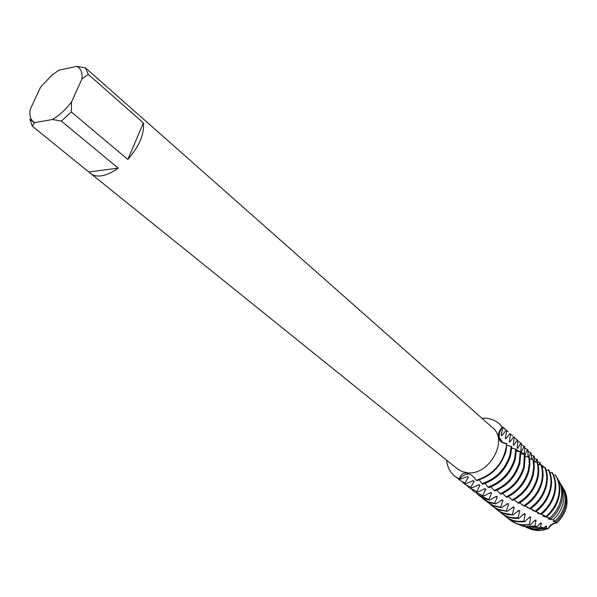 <?xml version="1.0" encoding="UTF-8"?>
<svg xmlns="http://www.w3.org/2000/svg" width="597" height="597" viewBox="0 0 597 597"><rect width="100%" height="100%" fill="white"/><g stroke="black" fill="none" stroke-linecap="round" stroke-linejoin="round"><path stroke-width="0.9" d="M545.121 516.024L542.957 516.099L549.718 518.151L551.098 518.823L548.143 518.845L553.068 519.905L555.001 521.181L553.247 521.524L556.016 521.987L557.016 522.92C566.546 513.107 569.277 502.696 565.202 491.682L563.769 489.085C569.754 500.502 567.501 511.778 557.016 522.92C553.404 523.353 550.509 525.226 548.33 528.532L543.128 530.136L537.076 530.569L530.143 528.927L532.934 529.905L527.33 527.763M548.546 528.002L550.844 524.972M552.665 523.823L554.397 523.218M138.855 115.049L85.475 67.857L88.266 74.364L143.362 122.892C144.519 133.997 139.347 146.19 127.848 159.459L71.319 111.938L61.357 121.101L118.206 168.138C112.087 172.57 106.363 175.145 101.012 175.876C96.751 176.384 93.326 175.608 90.729 173.548L32.253 126.116L29.902 119.303L34.372 122.915M139.608 115.654L492.51 427.631C508.816 440.108 489.406 475.6 467.555 472.794L462.168 471.63L457.578 469.003L90.729 173.548M500.629 507.181L493.301 505.592L487.615 502.331L493.965 506.122L501.48 507.719L500.629 507.181L503.025 500.413L502.196 499.89L495.6 503.972L494.734 503.413L497.338 496.771L496.503 496.234L489.667 500.122L488.801 499.547L491.592 493.032L490.741 492.48L483.689 496.159L482.816 495.577L485.771 489.204L484.928 488.637L477.704 492.1L476.831 491.503L479.951 485.271L479.1 484.697L471.727 487.943L470.854 487.331L474.137 481.264L473.294 480.675L465.772 483.704L464.906 483.085L468.384 477.182L467.548 476.578L459.847 479.391L459.421 479.078C462.362 475.585 465.757 473.951 469.608 474.175L469.608 474.175C465.757 473.951 462.362 475.585 459.421 479.078C460.481 474.824 462.869 472.831 466.6 473.108L467.548 473.279C471.033 474.376 473.928 476.727 476.219 480.331L476.675 480.592C491.264 476.227 501.04 466.458 505.995 451.302L506.823 443.675C504.256 462.22 494.055 474.443 476.219 480.331C494.055 474.443 504.256 462.22 506.823 443.675C496.704 443.317 496.323 431.721 502.532 427.445C499.786 430.736 498.741 434.176 499.405 437.765C500.413 441.467 502.883 443.437 506.823 443.675L502.913 442.646L499.405 437.765C498.741 434.176 499.786 430.736 502.532 427.445L499.45 423.922M484.906 418.191C492.443 418.587 498.316 421.669 502.532 427.445L499.286 423.773C495.331 420.303 490.54 418.445 484.906 418.191L481.891 418.243L484.906 418.191M459.421 479.078C451.899 475.406 447.608 469.085 446.549 460.123C447.287 466.951 450.078 472.354 454.914 476.331L459.421 479.078M85.475 67.857L76.722 66.394L58.887 70.162L51.857 75.215L40.551 87.207L30.111 109.632C29.253 116.079 30.768 120.407 34.648 122.624L52.491 119.512L61.357 121.101M71.319 111.938L71.528 101.96C65.804 109.512 59.454 115.363 52.491 119.512M71.528 101.96L81.968 78.886L88.266 74.364M76.722 66.394C80.841 68.282 82.587 72.453 81.968 78.886M32.253 126.116L34.648 122.624M118.206 168.138L89.147 171.951M143.362 122.892L127.848 159.459M557.016 522.92C552.874 522.965 549.979 524.838 548.33 528.532L540.509 530.517L532.934 529.905M511.174 446.272L509.987 454.772C505.301 469.369 495.943 478.988 481.921 483.637L482.816 484.152C496.741 479.458 506.025 469.861 510.666 455.362L511.853 446.668L507.084 445.19M501.487 425.974L506.741 430.862L503.584 427.624M515.763 448.981L514.614 458.802C510.234 472.734 501.368 482.167 488.033 487.107L488.921 487.607C502.159 482.63 510.942 473.22 515.286 459.384L516.42 449.377L511.816 448.138M506.099 430.094L508.174 431.728M520.226 451.631L519.196 462.787C515.099 476.063 506.741 485.286 494.115 490.473L494.995 490.958C507.517 485.734 515.808 476.54 519.853 463.362L520.868 452.011L516.45 450.989M510.539 434.086L512.711 435.795M521.077 444.399L524.688 446.72L523.726 466.735C519.912 479.339 512.062 488.339 500.159 493.734L501.04 494.204C512.83 488.779 520.614 479.809 524.375 467.302L525.196 454.593L520.98 453.772M514.136 437.534L517.83 440.377L517.159 447.922L517.711 448.384L520.8 443.071L521.3 443.534L520.912 451.086L521.45 451.548L524.196 446.25M528.8 456.78L529.285 463.556L528.203 470.63C524.673 482.577 517.323 491.331 506.159 496.891L507.032 497.338C518.084 491.756 525.36 483.048 528.852 471.197L529.935 464.018L529.405 457.153L525.412 456.504M517.651 440.967L520.8 443.071M532.905 459.354L533.725 466.72L532.636 474.496C529.36 485.786 522.509 494.271 512.092 499.95L512.95 500.383C523.263 494.697 530.039 486.257 533.285 475.055L534.367 467.175L533.74 460.75L532.905 459.354L529.74 459.227M536.904 461.936C538.442 467.033 538.487 472.496 537.031 478.316C533.994 488.973 527.629 497.174 517.942 502.92L518.786 503.346C528.367 497.599 534.666 489.436 537.666 478.869C539.136 472.981 539.076 467.458 537.479 462.317L533.972 461.951M524.442 447.847L527.994 449.922L527.979 456.78M540.792 464.533C542.74 469.929 542.934 475.779 541.375 482.092C538.561 492.137 532.673 500.04 523.703 505.808L524.532 506.219C533.405 500.458 539.225 492.6 542.001 482.645C543.576 476.257 543.36 470.346 541.352 464.914L538.098 464.66M527.748 451.302L531.218 453.153L531.308 459.377M492.144 505.935L495.913 508.517L499.376 510.047L507.323 511.368L497.823 509.196L493.652 507.032L490.301 504.286M544.576 467.138C546.964 472.794 547.33 479.033 545.673 485.839C543.076 495.279 537.643 502.875 529.375 508.614L530.196 509.017C538.36 503.278 543.725 495.734 546.292 486.383C547.964 479.503 547.576 473.212 545.121 467.518L542.136 467.354M531.002 454.765L534.382 456.406L534.539 461.988M496.629 509.495L500.383 512.077L503.846 513.607L508.562 514.711L513.121 514.913L502.301 512.756L498.129 510.592L494.809 507.875M548.262 469.742C551.121 475.637 551.68 482.234 549.927 489.54C547.531 498.391 542.546 505.659 534.964 511.345L535.778 511.733C543.255 506.062 548.18 498.846 550.546 490.077C552.307 482.697 551.725 476.048 548.792 470.123L546.076 470.033M534.211 458.235L537.464 459.683L537.375 462.25M501.062 513.024L504.808 515.599L509.174 517.42L513.95 518.353L518.875 518.36L518.039 517.868L511.36 517.577L507.622 516.614L503.361 514.621L499.264 511.42M551.837 472.354C555.217 478.451 555.979 485.398 554.135 493.212C551.934 501.48 547.382 508.413 540.472 513.987L541.27 514.368C548.083 508.808 552.576 501.928 554.747 493.741C556.605 485.861 555.807 478.854 552.352 472.734L549.919 472.69M537.36 461.712L540.046 462.496L540.427 464.578M505.458 516.517L510.025 519.517L514.472 521.174L518.315 521.845L524.591 521.711L523.763 521.233L517.681 521.338L512.913 520.405L507.748 518.114L503.674 514.927M557.501 478.645L555.314 474.973C559.24 481.234 560.232 488.525 558.307 496.838C556.285 504.547 552.15 511.114 545.897 516.554L546.636 516.868C552.77 511.48 556.837 504.98 558.822 497.383C560.449 490.547 560.008 484.301 557.501 478.645L556.262 476.294M555.314 474.973L553.658 475.339M541.539 465.429L543.001 465.809L543.412 467.287M516.278 523.681L522.703 525.203L530.345 524.86L522.323 525.054L518.383 524.345L509.972 520.106M529.852 524.733L522.009 524.8L517.248 523.867L512.092 521.569L508.04 518.405M557.344 478.316L559.516 482.063C561.926 487.488 562.352 493.473 560.799 500.01C558.979 507.017 555.285 513.069 549.718 518.151M521.211 525.532L527.942 527.255L537.076 526.509L534.89 526.002L526.255 526.591L522.494 525.92L518.256 524.315M551.098 518.823C556.441 513.875 559.986 508.017 561.74 501.256C563.255 494.853 562.837 489.003 560.479 483.689L558.919 480.846M559.65 482.279L561.911 486.115C564.195 491.264 564.605 496.928 563.143 503.114C561.478 509.562 558.12 515.159 553.068 519.905M526.263 527.42L533.106 529.278L543.957 527.897L540.389 527.226L530.457 528.241L522.756 526.017M555.001 521.181C559.822 516.621 563.031 511.248 564.62 505.069C566.031 499.107 565.628 493.644 563.426 488.674L561.628 485.51M562.135 486.503L564.284 490.13C566.441 494.995 566.837 500.346 565.463 506.189C563.904 512.248 560.755 517.517 556.016 521.987M548.33 528.532L546.039 528.233L534.613 529.867L531.248 529.255M479.234 479.876L481.921 483.637M485.152 483.406L488.033 487.107M491.018 486.853L494.115 490.473M496.846 490.219L500.159 493.734M502.637 493.488L506.159 496.891M508.383 496.674L512.092 499.95M514.248 499.898L517.942 502.92M516.211 501.279L516.629 501.637M519.674 502.823L523.703 505.808M522.144 504.42L521.502 504.375L522.756 504.928M525.211 505.793L529.375 508.614M527.994 507.465L526.972 507.42L528.741 508.054M530.673 508.689L534.964 511.345M533.778 510.413L532.375 510.39L534.666 511.092M536.069 511.517L540.472 513.987M539.487 513.263L537.703 513.286L540.591 514.047M541.389 514.271L545.897 516.554M546.039 528.233L546.636 526.487L545.874 526.061L543.957 527.897M540.389 527.226L541.375 523.517L540.606 523.076L537.076 526.509M534.89 526.002L536.054 520.465L535.278 520.017L530.345 524.86M529.442 524.502L530.673 517.338L529.882 516.875L524.591 521.711M523.763 521.233L525.241 514.121L524.442 513.644L518.875 518.36M518.039 517.868L519.756 510.823L518.95 510.338L513.121 514.913M512.278 514.398L514.226 507.443L513.413 506.943L507.323 511.368M506.472 510.838L508.651 503.972L507.838 503.458L501.48 507.719M502.823 427.676L501.152 435.146L501.764 435.609L506.174 430.4M506.741 430.862L505.286 438.34L505.883 438.802L510.002 433.586M510.554 434.049L509.338 441.541L509.928 442.011L513.718 436.758M514.248 437.213L513.301 444.743L513.868 445.213L517.315 439.914M525.099 454.533L527.517 449.451M528.718 456.78L530.755 452.683M532.233 459.384L533.927 455.929M535.666 462.011L537.024 459.205M539.016 464.667L540.046 462.496M542.292 467.354L543.001 465.809M554.807 521.196L553.986 521.912M546.636 526.487L544.546 527.293M550.038 518.3L548.897 519.241M541.375 523.517L539.263 524.233M544.464 515.95L543.718 516.502M536.054 520.465L533.919 521.084M557.277 478.272C562.24 491.988 558.576 504.808 546.292 516.741M539.173 513.226L538.472 513.696M530.673 517.338L528.532 517.86M533.793 510.42L533.158 510.816M525.241 514.121L523.099 514.547M528.196 507.614L527.77 507.86M519.756 510.823L517.636 511.151M514.226 507.443L512.129 507.666M508.651 503.972L506.584 504.099M487.615 502.331L485.757 500.667M503.025 500.413L501.002 500.45M484.846 491.346L484.488 490.749M516.442 449.877L524.203 453.914M494.734 503.413L488.45 501.838L483.04 498.689L485.167 500.293L490.07 502.734L495.6 503.972M483.04 498.689L481.16 497.01M497.338 496.771L495.368 496.711M520.89 450.996L521.45 451.548M488.801 499.547L478.413 495.017L480.406 496.517L484.771 498.808L489.667 500.122M478.413 495.017L476.518 493.316M491.592 493.032L489.682 492.876M517.129 447.743L517.711 448.384M482.816 495.577L474.428 491.846L483.689 496.159M473.742 491.301L471.831 489.585M485.771 489.204L483.951 488.958M513.278 444.474L513.868 445.213M476.831 491.503L469.712 488.1L477.704 492.1M469.018 487.548L467.093 485.809M479.951 485.271L478.219 484.951M509.323 441.176L509.928 442.011M470.854 487.331L464.951 484.309L471.727 487.943M464.25 483.757L462.302 481.995M474.137 481.264L472.503 480.876M505.286 437.87L505.883 438.802M455.101 476.481L459.847 479.391M464.906 483.085L460.138 480.481L465.772 483.704M459.429 479.921L457.459 478.145M468.384 477.182L466.832 476.734M501.174 434.564L501.764 435.609M467.988 473.406L466.6 473.108M519.666 502.831L520.36 503.204M525.36 505.868L526.412 506.42M531.278 508.957L532.397 509.532M537.128 511.95L538.322 512.554M542.919 514.845L544.18 515.472M548.643 517.651L551.024 518.793M565.202 491.682L564.284 490.13M563.426 488.674L561.911 486.115M529.666 528.658L526.89 527.599M560.479 483.689L559.516 482.063M524.256 526.591L522.494 525.92M518.786 524.502L518.383 524.345"/></g></svg>
